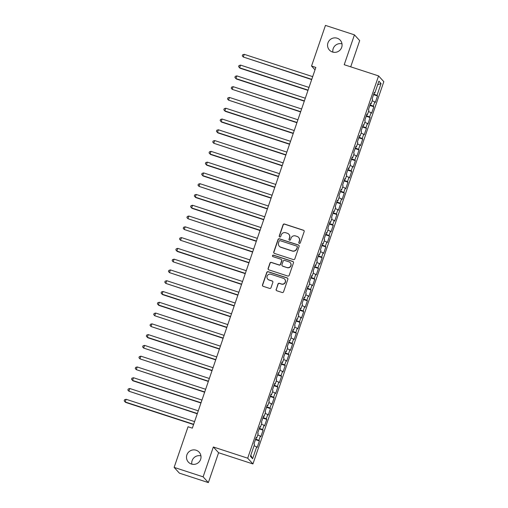<?xml version="1.0" encoding="UTF-8"?>
<svg xmlns="http://www.w3.org/2000/svg" width="508" height="508" viewBox="0 0 508 508"><rect width="100%" height="100%" fill="white"/><g stroke="black" fill="none" stroke-linecap="round" stroke-linejoin="round"><path stroke-width="0.76" d="M299.32 243.37A0.787 0.775 -42.3 0 0 300.311 242.868L304.159 231.629A1.124 1.105 -42.3 0 0 303.466 230.226L284.499 224.041A1.124 1.105 -42.3 0 0 283.083 224.752L279.235 235.998A0.787 0.775 -42.3 0 0 279.718 236.982A0.787 0.775 -42.3 0 0 280.708 236.48L281.21 235.026A3.594 3.531 -42.3 0 1 285.737 232.74L287.318 233.255A3.594 3.531 -42.3 0 1 289.535 237.738L289.033 239.192A0.787 0.775 -42.3 0 0 289.516 240.176A0.787 0.775 -42.3 0 0 290.512 239.674L291.008 238.22A3.594 3.531 -42.3 0 1 295.542 235.934L297.123 236.449A3.594 3.531 -42.3 0 1 299.333 240.932L298.837 242.392A0.787 0.775 -42.3 0 0 299.32 243.37M196.12 450.234A7.322 7.195 -42.3 0 0 188.341 462.064A7.322 7.195 -42.3 0 0 199.809 461.042A7.322 7.195 -42.3 0 0 196.12 450.234M200.927 455.866A7.322 7.195 -42.3 0 0 191.821 464.16M337.185 38.214A7.322 7.195 -42.3 0 0 329.406 50.038A7.322 7.195 -42.3 0 0 340.874 49.016A7.322 7.195 -42.3 0 0 337.185 38.214M341.998 43.84A7.322 7.195 -42.3 0 0 332.886 52.133M276.136 289.363A1.124 1.105 -42.3 0 0 276.828 290.76L282.15 292.5A1.124 1.105 -42.3 0 0 283.566 291.783L287.839 279.298A1.124 1.105 -42.3 0 0 287.147 277.895L268.18 271.71A1.124 1.105 -42.3 0 0 266.764 272.428L262.49 284.912A1.124 1.105 -42.3 0 0 263.176 286.315L269.608 288.411A1.124 1.105 -42.3 0 0 271.024 287.693L272.853 282.353A1.124 1.105 -42.3 0 0 272.161 280.949L268.973 279.908A3.004 2.953 -42.3 0 1 267.456 275.476A3.004 2.953 -42.3 0 1 270.91 274.25L283.401 278.321A3.004 2.953 -42.3 0 1 284.912 282.753A3.004 2.953 -42.3 0 1 281.464 283.978L279.381 283.305A1.124 1.105 -42.3 0 0 277.965 284.016L276.276 289.516A1.124 1.105 -42.3 0 0 276.435 290.538M203.117 476.841L208.363 482.6L218.586 452.736L213.341 446.983L203.117 476.841L174.13 467.392L188.049 426.752L192.341 428.149L315.836 67.443L311.544 66.04L315.011 69.85M213.341 446.983L247.694 458.184L378.574 75.914L383.819 81.674L252.94 463.944L247.694 458.184M350.71 66.827L359.689 40.608L354.444 34.855L344.221 64.713L378.574 75.914M354.444 34.855L325.457 25.4L311.544 66.04M293.414 259.588A1.124 1.105 -42.3 0 0 294.831 258.877L299.104 246.386A1.124 1.105 -42.3 0 0 298.412 244.989L279.444 238.804A1.124 1.105 -42.3 0 0 278.028 239.516L273.755 252A1.124 1.105 -42.3 0 0 274.447 253.403L293.414 259.588M293.472 262.846L289.198 275.33A1.124 1.105 -42.3 0 1 287.782 276.041L268.815 269.856A1.124 1.105 -42.3 0 1 268.122 268.459L269.951 263.112A1.124 1.105 -42.3 0 1 271.367 262.401L279.057 264.909A1.124 1.105 -42.3 0 0 280.473 264.192L281.686 260.648A1.124 1.105 -42.3 0 0 281 259.245L272.986 256.635A0.787 0.775 -42.3 0 1 272.593 255.473A0.787 0.775 -42.3 0 1 273.495 255.156L292.779 261.442A1.124 1.105 -42.3 0 1 293.472 262.846M373.57 94.672L377.514 95.961L377.012 95.409L381.07 83.553L378.892 81.153L374.828 93.015L374.326 92.462L372.11 98.927L372.612 99.479L371.138 103.791L370.637 103.238L368.421 109.709L368.922 110.261L367.449 114.573L366.941 114.021L364.731 120.491L365.233 121.044L363.753 125.355L363.252 124.803L361.036 131.267L361.544 131.82L360.064 136.131L359.562 135.579L357.346 142.049L357.848 142.602L356.375 146.914L355.873 146.361L353.657 152.832L354.159 153.384L352.685 157.696L352.177 157.143L349.968 163.608L350.469 164.16L348.99 168.472L348.488 167.919L346.272 174.39L346.78 174.942L345.3 179.254L344.799 178.702L342.582 185.172L343.084 185.725L341.611 190.036L341.109 189.484L338.893 195.948L339.395 196.501L337.922 200.812L337.414 200.26L335.204 206.731L335.705 207.283L334.226 211.595L333.724 211.042L331.508 217.513L332.016 218.065L330.537 222.377L330.035 221.825L327.819 228.289L328.32 228.841L326.847 233.153L326.346 232.601L324.129 239.071L324.631 239.624L323.158 243.935L322.656 243.383L320.44 249.853L320.942 250.406L319.462 254.718L318.961 254.165L316.751 260.629L317.252 261.182L315.773 265.494L315.271 264.941L313.055 271.412L313.557 271.964L312.083 276.276L311.582 275.723L309.366 282.194L309.867 282.746L308.394 287.058L307.892 286.506L305.676 292.97L306.178 293.522L304.698 297.834L304.197 297.282L301.987 303.752L302.489 304.305L301.009 308.616L300.507 308.064L298.291 314.535L298.799 315.087L297.32 319.399L296.818 318.846L294.602 325.31L295.104 325.863L293.63 330.175L293.129 329.622L290.913 336.093L291.414 336.645L289.941 340.957L289.433 340.404L287.223 346.875L287.725 347.428L286.245 351.739L285.744 351.187L283.528 357.651L284.036 358.204L282.556 362.522L282.054 361.969L279.838 368.433L280.34 368.986L278.867 373.297L278.365 372.745L276.149 379.216L276.65 379.768L275.177 384.08L274.669 383.527L272.459 389.992L272.961 390.544L271.482 394.862L270.98 394.31L268.764 400.774L269.272 401.326L267.792 405.638L267.291 405.086L265.074 411.556L265.576 412.109L264.103 416.42L263.601 415.868L261.385 422.339L261.887 422.891L260.413 427.203L259.906 426.65L257.696 433.114L258.197 433.667L256.718 437.979L256.216 437.426L254 443.897L254.508 444.449L250.444 456.305L252.628 458.705L250.8 455.276M377.514 95.961L375.298 102.432L374.796 101.879L373.323 106.191L370.084 104.845M369.875 105.454L373.825 106.743L373.323 106.191M373.825 106.743L371.608 113.208L371.107 112.655L369.627 116.967L366.395 115.621M366.185 116.237L370.129 117.519L369.627 116.967M370.129 117.519L367.919 123.99L367.417 123.438L365.938 127.749L362.706 126.403M362.496 127.013L366.439 128.302L365.938 127.749M366.439 128.302L364.223 134.772L363.722 134.22L362.248 138.532L359.016 137.185M358.807 137.795L362.75 139.084L362.248 138.532M362.75 139.084L360.534 145.548L360.032 144.996L358.559 149.308L355.321 147.961M355.111 148.577L359.061 149.86L358.559 149.308M359.061 149.86L356.845 156.331L356.343 155.778L354.863 160.09L351.631 158.744M351.422 159.353L355.371 160.642L354.863 160.09M355.371 160.642L353.155 167.113L352.654 166.561L351.174 170.872L347.942 169.526M347.732 170.136L351.676 171.425L351.174 170.872M351.676 171.425L349.466 177.889L348.958 177.336L347.485 181.648L344.253 180.302M344.043 180.918L347.986 182.201L347.485 181.648M347.986 182.201L345.77 188.671L345.269 188.119L343.795 192.43L340.557 191.084M340.347 191.694L344.297 192.983L343.795 192.43M344.297 192.983L342.081 199.454L341.579 198.901L340.1 203.213L336.868 201.867M336.658 202.476L340.608 203.765L340.1 203.213M340.608 203.765L338.392 210.229L337.89 209.677L336.41 213.989L333.178 212.649M332.969 213.258L336.912 214.541L336.41 213.989M336.912 214.541L334.702 221.012L334.194 220.459L332.721 224.771L329.489 223.425M329.279 224.034L333.223 225.323L332.721 224.771M333.223 225.323L331.006 231.794L330.505 231.242L329.032 235.553L325.793 234.207M325.584 234.817L329.533 236.106L329.032 235.553M329.533 236.106L327.317 242.57L326.815 242.018L325.336 246.329L322.104 244.989M321.894 245.599L325.844 246.882L325.336 246.329M325.844 246.882L323.628 253.352L323.126 252.8L321.647 257.111L318.414 255.765M318.205 256.375L322.148 257.664L321.647 257.111M322.148 257.664L319.938 264.135L319.43 263.582L317.957 267.894L314.725 266.548M314.516 267.157L318.459 268.446L317.957 267.894M318.459 268.446L316.243 274.911L315.741 274.358L314.268 278.67L311.029 277.33M310.82 277.94L314.769 279.222L314.268 278.67M314.769 279.222L312.553 285.693L312.052 285.14L310.572 289.452L307.34 288.106M307.13 288.722L311.08 290.005L310.572 289.452M311.08 290.005L308.864 296.475L308.362 295.923L306.883 300.234L303.651 298.888M303.441 299.498L307.384 300.787L306.883 300.234M307.384 300.787L305.175 307.251L304.667 306.699L303.193 311.017L299.961 309.67M299.752 310.28L303.695 311.569L303.193 311.017M303.695 311.569L301.479 318.033L300.977 317.481L299.504 321.793L296.266 320.446M296.056 321.062L300.006 322.345L299.504 321.793M300.006 322.345L297.79 328.816L297.288 328.263L295.808 332.575L292.576 331.229M292.367 331.838L296.316 333.127L295.808 332.575M296.316 333.127L294.1 339.592L293.599 339.039L292.119 343.357L288.887 342.011M288.677 342.621L292.621 343.91L292.119 343.357M292.621 343.91L290.411 350.374L289.903 349.822L288.43 354.133L285.198 352.787M284.988 353.403L288.931 354.686L288.43 354.133M288.931 354.686L286.715 361.156L286.214 360.604L284.74 364.915L281.502 363.569M281.292 364.179L285.242 365.468L284.74 364.915M285.242 365.468L283.026 371.939L282.524 371.386L281.045 375.698L277.812 374.352M277.603 374.961L281.553 376.25L281.045 375.698M281.553 376.25L279.337 382.715L278.835 382.162L277.355 386.474L274.123 385.127M273.914 385.743L277.857 387.026L277.355 386.474M277.857 387.026L275.647 393.497L275.139 392.944L273.666 397.256L270.434 395.91M270.224 396.519L274.168 397.808L273.666 397.256M274.168 397.808L271.951 404.279L271.45 403.727L269.977 408.038L266.738 406.692M266.529 407.302L270.478 408.591L269.977 408.038M270.478 408.591L268.262 415.055L267.76 414.503L266.281 418.814L263.049 417.468M262.839 418.084L266.789 419.367L266.281 418.814M266.789 419.367L264.573 425.837L264.071 425.285L262.592 429.597L259.359 428.25M259.15 428.86L263.093 430.149L262.592 429.597M263.093 430.149L260.883 436.62L260.375 436.067L258.902 440.379L255.67 439.033M255.461 439.642L259.404 440.931L258.902 440.379M259.404 440.931L257.188 447.396L256.686 446.843L252.628 458.705M256.718 437.979L256.076 437.845M256.686 446.843L254.057 445.751M260.413 427.203L259.766 427.063M260.375 436.067L257.753 434.969M264.103 416.42L263.455 416.287M264.071 425.285L261.442 424.193M267.792 405.638L267.144 405.505M267.76 414.503L265.132 413.41M271.482 394.862L270.84 394.722M271.45 403.727L268.821 402.628M275.177 384.08L274.53 383.946M275.139 392.944L272.517 391.852M278.867 373.297L278.219 373.164M278.835 382.162L276.206 381.07M282.556 362.522L281.908 362.382M282.524 371.386L279.895 370.288M286.245 351.739L285.604 351.606M286.214 360.604L283.585 359.512M289.941 340.957L289.293 340.824M289.903 349.822L287.28 348.729M293.63 330.175L292.983 330.041M293.599 339.039L290.97 337.947M297.32 319.399L296.672 319.265M297.288 328.263L294.659 327.171M301.009 308.616L300.368 308.483M300.977 317.481L298.348 316.389M304.698 297.834L304.057 297.701M304.667 306.699L302.038 305.606M308.394 287.058L307.746 286.925M308.362 295.923L305.733 294.831M312.083 276.276L311.436 276.142M312.052 285.14L309.423 284.048M315.773 265.494L315.131 265.36M315.741 274.358L313.112 273.266M319.462 254.718L318.821 254.584M319.43 263.582L316.801 262.49M323.158 243.935L322.51 243.802M323.126 252.8L320.497 251.708M326.847 233.153L326.2 233.02M326.815 242.018L324.187 240.925M330.537 222.377L329.889 222.237M330.505 231.242L327.876 230.149M334.226 211.595L333.585 211.461M334.194 220.459L331.565 219.367M337.922 200.812L337.274 200.679M337.89 209.677L335.261 208.585M341.611 190.036L340.963 189.897M341.579 198.901L338.95 197.803M345.3 179.254L344.653 179.121M345.269 188.119L342.64 187.027M348.99 168.472L348.348 168.339M348.958 177.336L346.329 176.244M352.685 157.696L352.038 157.556M352.654 166.561L350.025 165.462M356.375 146.914L355.727 146.78M356.343 155.778L353.714 154.686M360.064 136.131L359.416 135.998M360.032 144.996L357.403 143.904M363.753 125.355L363.112 125.216M363.722 134.22L361.093 133.121M367.449 114.573L366.801 114.44M367.417 123.438L364.788 122.345M371.138 103.791L370.491 103.657M371.107 112.655L368.478 111.563M374.828 93.015L374.18 92.875M374.796 101.879L372.167 100.781M174.13 467.392L179.375 473.145L208.363 482.6M218.586 452.736L252.94 463.944M381.07 83.553L377.647 84.785M377.012 95.409L373.774 94.063M299.066 243.23A0.787 0.775 -42.3 0 1 298.977 242.545L299.472 241.09A3.594 3.531 -42.3 0 0 298.761 237.573L298.615 237.414M288.817 234.22L288.957 234.372A3.594 3.531 -42.3 0 1 289.674 237.896L289.179 239.351A0.787 0.775 -42.3 0 0 289.268 240.036M304 230.607A1.124 1.105 -42.3 0 0 303.606 230.378L284.639 224.193A1.124 1.105 -42.3 0 0 283.223 224.911L279.375 236.15A0.787 0.775 -42.3 0 0 279.464 236.842M298.952 245.37A1.124 1.105 -42.3 0 0 298.558 245.142L279.584 238.957A1.124 1.105 -42.3 0 0 278.168 239.674L273.895 252.159A1.124 1.105 -42.3 0 0 274.053 253.174M297.231 247.072A0.787 0.775 -42.3 0 0 296.748 246.088L280.099 240.659A0.787 0.775 -42.3 0 0 279.108 241.16L278.581 242.697A3.594 3.531 -42.3 0 0 280.791 247.18L292.176 250.895A3.594 3.531 -42.3 0 0 296.704 248.609L297.37 247.225A0.787 0.775 -42.3 0 0 297.218 246.456L297.072 246.304M279.298 246.215L279.438 246.367A3.594 3.531 -42.3 0 0 280.937 247.339L280.791 247.18M297.37 247.225L296.85 248.761A3.594 3.531 -42.3 0 1 292.316 251.047L280.937 247.339M281.464 259.55L281.61 259.702A1.124 1.105 -42.3 0 1 281.832 260.801L280.619 264.351A1.124 1.105 -42.3 0 1 279.203 265.062L271.507 262.553A1.124 1.105 -42.3 0 0 270.091 263.271L268.262 268.611A1.124 1.105 -42.3 0 0 268.421 269.634M293.313 261.823A1.124 1.105 -42.3 0 0 292.919 261.595L273.634 255.308A0.787 0.775 -42.3 0 0 272.739 256.496M287.039 267.513A3.004 2.953 -42.3 0 0 290.233 262.655A3.004 2.953 -42.3 0 0 288.982 261.849L284.582 260.413A1.124 1.105 -42.3 0 0 283.166 261.131L281.953 264.674A1.124 1.105 -42.3 0 0 282.645 266.078L287.185 267.665A3.004 2.953 -42.3 0 0 290.373 262.814L290.233 262.655M282.175 265.773L282.315 265.932A1.124 1.105 -42.3 0 0 282.785 266.23L282.645 266.078M287.185 267.665L282.785 266.23M284.651 279.127L284.791 279.286A3.004 2.953 -42.3 0 1 281.603 284.137L279.521 283.458A1.124 1.105 -42.3 0 0 278.105 284.175L276.276 289.516M267.722 279.102L267.862 279.254A3.004 2.953 -42.3 0 0 269.113 280.067L268.973 279.908M272.694 281.33A1.124 1.105 -42.3 0 0 272.301 281.102L269.113 280.067M287.68 278.276A1.124 1.105 -42.3 0 0 287.287 278.054L268.319 271.863A1.124 1.105 -42.3 0 0 266.903 272.58L262.63 285.064A1.124 1.105 -42.3 0 0 262.782 286.087M312.687 76.645L244.227 54.324L243.3 57.017L311.677 79.585M244.227 54.324L242.659 54.794L242.291 55.867L243.3 57.017L311.766 79.343M308.997 87.427L240.532 65.1L239.611 67.799L239.966 68.186L307.988 90.367M240.532 65.1L238.97 65.57L238.601 66.65L239.611 67.799L308.07 90.119M305.308 98.209L236.842 75.883L235.922 78.575L236.277 78.969L304.298 101.149M236.842 75.883L235.28 76.352L234.906 77.432L235.922 78.575L304.381 100.901M301.612 108.985L233.153 86.665L232.232 89.357L300.609 111.925M233.153 86.665L231.584 87.135L231.216 88.214L232.232 89.357L300.692 111.684M297.923 119.767L229.464 97.441L228.536 100.139L296.913 122.707M229.464 97.441L227.895 97.911L227.527 98.99L228.536 100.139L297.002 122.46M294.234 130.55L225.768 108.223L224.847 110.915L225.203 111.309L293.224 133.49M225.768 108.223L224.206 108.693L223.838 109.772L224.847 110.915L293.306 133.242M290.544 141.326L222.079 119.005L221.158 121.698L221.513 122.085L289.535 144.266M222.079 119.005L220.516 119.475L220.142 120.555L221.158 121.698L289.617 144.024M286.849 152.108L218.389 129.781L217.468 132.48L217.818 132.867L285.845 155.048M218.389 129.781L216.821 130.251L216.452 131.331L217.468 132.48L285.928 154.8M283.159 162.89L214.7 140.564L213.773 143.262L282.15 165.83M214.7 140.564L213.131 141.034L212.763 142.113L213.773 143.262L282.238 165.583M279.47 173.666L211.004 151.346L210.083 154.038L210.439 154.426L278.46 176.606M211.004 151.346L209.442 151.816L209.074 152.895L210.083 154.038L278.543 176.365M275.781 184.448L207.315 162.122L206.394 164.821L206.75 165.208L274.771 187.389M207.315 162.122L205.753 162.592L205.378 163.671L206.394 164.821L274.853 187.141M272.085 195.231L203.625 172.904L202.705 175.603L203.054 175.99L271.082 198.171M203.625 172.904L202.057 173.374L201.689 174.454L202.705 175.603L271.164 197.923M268.395 206.007L199.936 183.686L199.009 186.379L267.386 208.953M199.936 183.686L198.368 184.156L197.999 185.236L199.009 186.379L267.475 208.705M264.706 216.789L196.24 194.462L195.32 197.161L195.675 197.549L263.696 219.729M196.24 194.462L194.678 194.939L194.31 196.012L195.32 197.161L263.779 219.481M261.017 227.571L192.551 205.245L191.63 207.943L191.986 208.331L260.007 230.511M192.551 205.245L190.989 205.715L190.614 206.794L191.63 207.943L260.09 230.264M257.321 238.347L188.862 216.027L187.941 218.719L256.318 241.294M188.862 216.027L187.293 216.497L186.925 217.576L187.941 218.719L256.4 241.046M253.632 249.13L185.172 226.809L184.245 229.502L252.622 252.07M185.172 226.809L183.604 227.279L183.236 228.352L184.245 229.502L252.711 251.822M249.942 259.912L181.483 237.585L180.556 240.284L248.933 262.852M181.483 237.585L179.915 238.055L179.546 239.135L180.556 240.284L249.022 262.604M246.253 270.688L177.787 248.368L176.867 251.06L177.222 251.454L245.243 273.634M177.787 248.368L176.225 248.837L175.857 249.917L176.867 251.06L245.326 273.387M242.557 281.47L174.098 259.15L173.177 261.842L241.554 284.41M174.098 259.15L172.529 259.62L172.161 260.693L173.177 261.842L241.637 284.169M238.868 292.252L170.409 269.926L169.481 272.625L237.865 295.192M170.409 269.926L168.84 270.396L168.472 271.475L169.481 272.625L237.947 294.945M235.179 303.028L166.719 280.708L165.792 283.401L234.169 305.975M166.719 280.708L165.151 281.178L164.782 282.257L165.792 283.401L234.258 305.727M231.489 313.811L163.024 291.49L162.103 294.183L162.458 294.57L230.48 316.751M163.024 291.49L161.461 291.96L161.093 293.033L162.103 294.183L230.562 316.509M227.794 324.593L159.334 302.266L158.413 304.965L158.769 305.352L226.79 327.533M159.334 302.266L157.766 302.736L157.397 303.816L158.413 304.965L226.873 327.285M224.104 335.369L155.645 313.049L154.718 315.741L223.101 338.315M155.645 313.049L154.076 313.519L153.708 314.598L154.718 315.741L223.183 338.068M220.415 346.151L151.956 323.831L151.028 326.523L219.405 349.091M151.956 323.831L150.387 324.301L150.019 325.374L151.028 326.523L219.494 348.85M216.726 356.934L148.26 334.607L147.339 337.306L147.695 337.693L215.716 359.874M148.26 334.607L146.698 335.077L146.329 336.156L147.339 337.306L215.798 359.626M213.03 367.716L144.57 345.389L143.65 348.082L212.026 370.656M144.57 345.389L143.002 345.859L142.634 346.939L143.65 348.082L212.109 370.408M209.34 378.492L140.881 356.171L139.96 358.864L208.337 381.432M140.881 356.171L139.313 356.641L138.944 357.715L139.96 358.864L208.42 381.19M205.651 389.274L137.192 366.947L136.265 369.646L204.641 392.214M137.192 366.947L135.623 367.417L135.255 368.497L136.265 369.646L204.73 391.966M201.962 400.056L133.496 377.73L132.575 380.422L132.931 380.816L200.952 402.996M133.496 377.73L131.934 378.2L131.566 379.279L132.575 380.422L201.035 402.749M198.266 410.832L129.807 388.512L128.886 391.204L197.263 413.772M129.807 388.512L128.238 388.982L127.87 390.055L128.886 391.204L197.345 413.531M194.577 421.615L126.117 399.288L125.197 401.987L125.546 402.374L193.573 424.555M126.117 399.288L124.549 399.758L124.181 400.837L125.197 401.987L193.656 424.307"/></g></svg>
